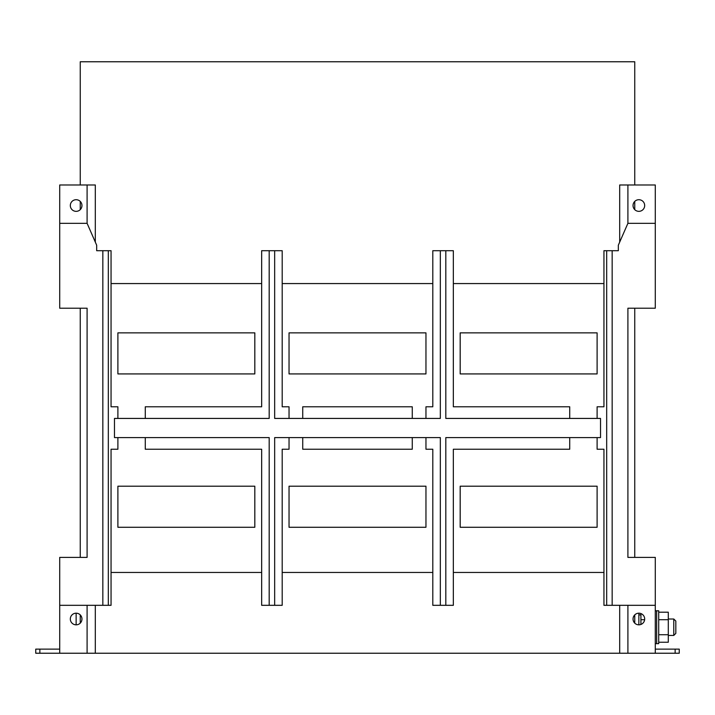 <?xml version="1.0" encoding="UTF-8"?>
<svg xmlns="http://www.w3.org/2000/svg" width="715" height="715" viewBox="0 0 715 715"><rect width="100%" height="100%" fill="white"/><g stroke="black" fill="none" stroke-linecap="round" stroke-linejoin="round"><path stroke-width="1.07" d="M117.895 437.598L145.279 437.598L145.279 449.235L261.663 449.235L261.663 605.319L282.193 605.319L282.193 449.235L289.039 449.235L289.039 437.598L425.961 437.598L425.961 449.235L432.807 449.235L432.807 605.319L453.337 605.319L453.337 449.235L569.721 449.235L569.721 437.598L597.105 437.598L597.105 449.235L603.943 449.235L603.943 605.319L655.289 605.319L655.289 557.396L627.904 557.396L627.904 308.21L655.289 308.21L655.289 223.321L627.904 223.321L618.323 245.227L618.323 250.706L603.943 250.706L603.943 406.79L597.105 406.79L597.105 418.427L569.721 418.427L569.721 406.79L453.337 406.79L453.337 250.706L432.807 250.706L432.807 406.79L425.961 406.79L425.961 418.427L412.269 418.427L412.269 406.79L302.731 406.79L302.731 418.427L289.039 418.427L289.039 406.79L282.193 406.79L282.193 250.706L261.663 250.706L261.663 406.79L145.279 406.79L145.279 418.427L114.48 418.427L114.48 437.598L117.895 437.598L117.895 449.235L111.057 449.235L111.057 605.319L108.314 605.319L108.314 250.706L96.677 250.706L96.677 245.227L87.096 223.321L59.711 223.321L59.711 308.21L87.096 308.21L87.096 557.396L59.711 557.396L59.711 605.319L108.314 605.319M117.895 418.427L117.895 406.79L111.057 406.79L111.057 250.706L108.314 250.706M269.189 250.706L269.189 418.427L145.279 418.427M289.039 418.427L274.667 418.427L274.667 250.706M440.333 250.706L440.333 418.427L425.961 418.427M597.105 437.598L600.52 437.598L600.52 418.427L597.105 418.427M606.686 250.706L606.686 605.319M445.811 605.319L445.811 437.598L569.721 437.598M274.667 605.319L274.667 437.598L289.039 437.598M425.961 437.598L440.333 437.598L440.333 605.319M453.337 283.569L603.943 283.569M603.943 572.456L453.337 572.456M111.057 283.569L261.663 283.569M261.663 572.456L111.057 572.456M282.193 283.569L432.807 283.569M432.807 572.456L282.193 572.456M145.279 437.598L269.189 437.598L269.189 605.319M412.269 418.427L302.731 418.427M569.721 418.427L445.811 418.427L445.811 250.706M302.731 437.598L302.731 449.235L412.269 449.235L412.269 437.598M612.165 605.319L612.165 250.706M102.835 250.706L102.835 605.319M289.039 486.2L289.039 527.277L425.961 527.277L425.961 486.2L289.039 486.2M289.039 332.859L289.039 373.927L425.961 373.927L425.961 332.859L289.039 332.859M117.895 486.2L117.895 527.277L254.817 527.277L254.817 486.2L117.895 486.2M117.895 332.859L117.895 373.927L254.817 373.927L254.817 332.859L117.895 332.859M460.183 486.2L460.183 527.277L597.105 527.277L597.105 486.2L460.183 486.2M460.183 332.859L460.183 373.927L597.105 373.927L597.105 332.859L460.183 332.859M640.917 614.9L638.861 614.9M70.32 205.527A5.818 5.818 0 0 0 76.139 211.345A5.818 5.818 0 0 0 81.957 205.527A5.818 5.818 0 0 0 76.139 199.708A5.818 5.818 0 0 0 70.32 205.527M633.043 205.527A5.818 5.818 0 0 0 638.861 211.345A5.818 5.818 0 0 0 644.68 205.527A5.818 5.818 0 0 0 638.861 199.708A5.818 5.818 0 0 0 633.043 205.527M633.043 619.011A5.818 5.818 0 0 0 638.861 624.83A5.818 5.818 0 0 0 644.68 619.011A5.818 5.818 0 0 0 638.861 613.193A5.818 5.818 0 0 0 633.043 619.011M70.32 619.011A5.818 5.818 0 0 0 76.139 624.83A5.818 5.818 0 0 0 81.957 619.011A5.818 5.818 0 0 0 76.139 613.193A5.818 5.818 0 0 0 70.32 619.011M655.289 605.319L655.289 653.233L35.75 653.233L35.75 649.131L59.711 649.131M80.25 184.988L80.25 61.767L634.75 61.767L634.75 184.988M634.75 201.407L634.75 209.647M634.75 557.396L634.75 308.21M634.75 623.131L634.75 614.882M80.25 614.882L80.25 623.131M80.25 308.21L80.25 557.396M80.25 201.407L80.25 209.647M619.691 242.099L619.691 184.988L655.289 184.988L655.289 223.321M59.711 223.321L59.711 184.988L95.309 184.988L95.309 242.099M59.711 653.233L59.711 605.319M95.309 653.233L95.309 605.319M619.691 653.233L619.691 605.319M76.139 624.83L76.139 613.193M675.139 649.131L679.25 649.131L679.25 653.233L675.139 653.233L675.139 649.131L655.289 649.131M655.289 653.233L675.139 653.233M638.861 624.83L638.861 613.193M640.917 613.559L640.917 624.454M644.635 619.708L640.917 619.708M655.289 610.789L656.656 610.789L656.656 643.652L658.712 643.652L658.712 610.789L656.656 610.789L656.656 643.652L655.289 643.652M673.771 619.011L675.827 621.058L675.827 633.383L673.771 635.438L673.771 619.011L668.293 619.011M658.712 612.201L668.293 612.201L668.293 642.24L658.712 642.24M668.293 634.732L658.712 634.732M668.293 619.708L658.712 619.708M627.904 653.233L627.904 605.319M627.904 184.988L627.904 223.321M87.096 184.988L87.096 223.321M87.096 653.233L87.096 605.319M39.861 649.131L39.861 653.233M673.771 635.438L668.293 635.438"/></g></svg>
